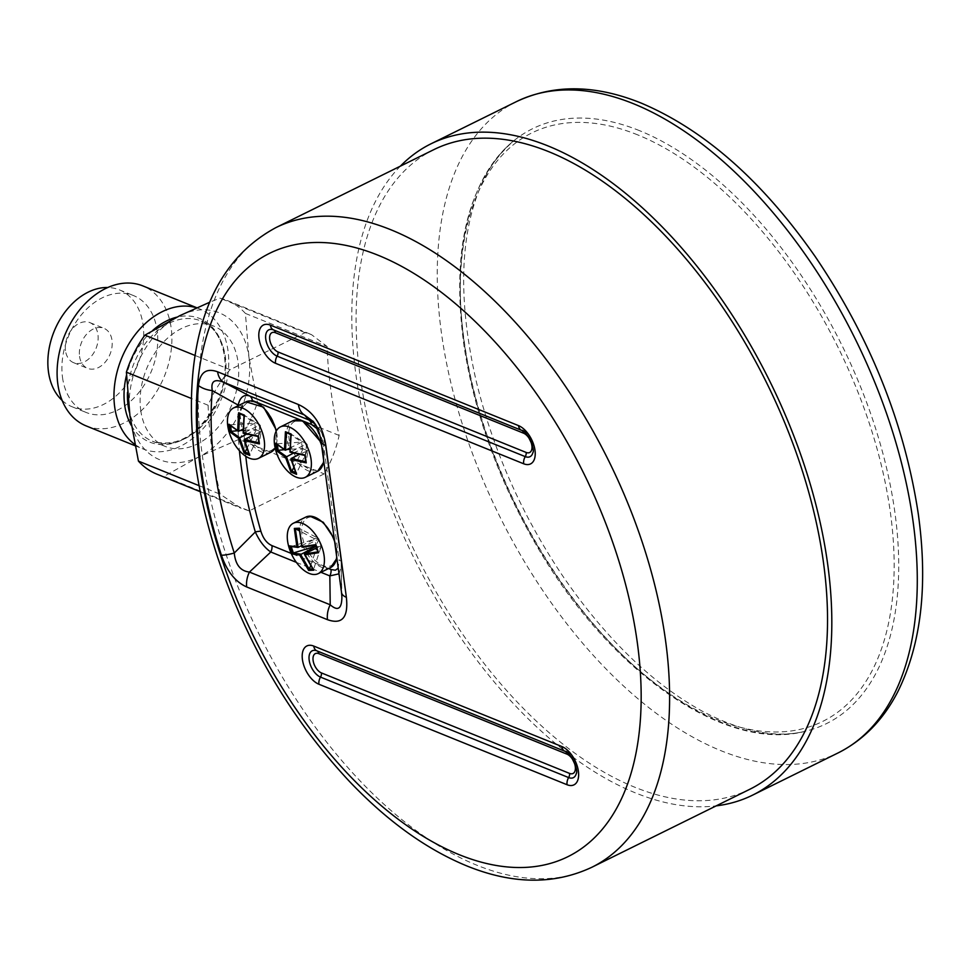 <?xml version="1.0" encoding="UTF-8"?>
<svg xmlns="http://www.w3.org/2000/svg" width="969" height="969" viewBox="0 0 969 969"><rect width="100%" height="100%" fill="white"/><g stroke="black" fill="none" stroke-linecap="round" stroke-linejoin="round"><path stroke-width="0.73" stroke-dasharray="4.84 3.63" d="M400.367 166.159A363.205 198.681 -116.3 0 0 413.666 557.417A363.205 198.681 -116.3 0 0 716.212 805.869M433.882 149.614A356.713 195.132 -116.3 0 0 380.478 465.592A356.713 195.132 -116.3 0 0 634.768 787.216A356.713 195.132 -116.3 0 0 749.727 789.311M249.215 510.881L241.111 508.24L220.145 494.202A356.713 195.132 63.7 0 1 208.117 405.248C213.519 392.239 220.859 380.381 230.113 369.661L305.065 332.658L311.424 334.584L327.122 346.49A356.713 195.132 -116.3 0 0 339.138 435.444C336.061 449.398 331.059 462.201 324.167 473.877L249.215 510.881L163.991 476.373L198.96 456.859L238.943 439.369L324.167 473.877M339.138 435.444L257.439 402.353L248.912 356.871L245.411 313.411L327.122 346.49M245.411 313.411A93.678 66.825 112 0 0 227.085 300.426A93.678 66.825 112 0 0 219.854 298.149L209.776 302.207M305.065 332.658L219.854 298.149M238.943 439.369A93.678 66.825 112 0 0 257.439 402.353M199.093 485.675L220.145 494.202M156.76 474.095A93.678 66.825 112 0 0 163.991 476.373M208.117 405.248L191.39 398.477M195.084 355.478L230.113 369.661M65.504 350.657A21.621 15.419 -68 0 1 72.36 328.757A21.621 15.419 -68 0 1 89.851 322.604A21.621 15.419 -68 0 1 96.028 348.428A21.621 15.419 -68 0 1 73.62 362.685A21.621 15.419 -68 0 1 65.504 350.657M310.552 566.041L317.02 546.649L321.199 546.455L313.702 568.924L312.636 568.973M315.93 546.407L317.02 546.649M321.199 546.455L318.462 538.425L314.283 538.619L314.089 539.309L316.79 545.983M290.918 546.698L314.089 539.309M291.088 546.201L291.294 546.807M301.565 545.68L314.513 539.297M290.809 546.334L298.125 547.388M319.104 539.067L316.148 545.002L318.438 551.7L321.393 545.765M316.427 548.03L320.969 545.777M316.148 545.002L317.856 551.942M314.283 538.619L299.312 530.794M296.151 529.147L300.002 528.771L318.462 538.425M299.251 528.953L302.304 547.182L318.692 539.091M310.916 516.986A26.66 14.583 -116.3 0 0 310.201 554.752A26.66 14.583 -116.3 0 0 336.982 553.481A26.66 14.583 -116.3 0 0 310.916 516.986M289.537 545.862L290.639 546.419M313.738 570.184L313.702 568.924M239.173 405.199A8.648 5.136 -177.4 0 1 243.328 406.52L245.314 402.171M245.799 456.302A295.811 161.811 63.7 0 1 243.873 426.639A26.66 14.583 -116.3 0 0 270.472 450.767A26.66 14.583 -116.3 0 0 270.981 417.009A26.66 14.583 -116.3 0 0 244.188 405.854M303.14 421.697A26.66 14.583 -116.3 0 0 292.953 451.251A26.66 14.583 -116.3 0 0 322.956 463.4A26.66 14.583 -116.3 0 0 303.14 421.697M129.919 415.628A79.264 56.541 112 0 0 198.96 456.859A79.264 56.541 112 0 0 248.912 356.871A79.264 56.541 112 0 0 179.871 315.64A79.264 56.541 112 0 0 129.919 415.628M140.735 410.287A64.862 46.258 112 0 0 165.069 446.358A64.862 46.258 112 0 0 232.294 403.613A64.862 46.258 112 0 0 213.761 326.129A64.862 46.258 112 0 0 161.302 344.576A64.862 46.258 112 0 0 140.735 410.287M79.555 356.338A21.621 15.419 112 0 0 87.67 368.365A21.621 15.419 112 0 0 110.078 354.121A21.621 15.419 112 0 0 103.901 328.297A21.621 15.419 112 0 0 86.411 334.438A21.621 15.419 112 0 0 79.555 356.338M62.113 400.403A63.058 44.974 112 0 0 72.118 406.774A63.058 44.974 112 0 0 137.465 365.216A63.058 44.974 112 0 0 119.453 289.888A63.058 44.974 112 0 0 107.838 287.502M62.5 377.389A63.058 44.974 112 0 0 86.156 412.467A63.058 44.974 112 0 0 151.515 370.897A63.058 44.974 112 0 0 133.492 295.569A63.058 44.974 112 0 0 82.486 313.496A63.058 44.974 112 0 0 62.5 377.389M86.156 425.912A75.521 53.864 112 0 0 164.427 376.129A75.521 53.864 112 0 0 142.843 285.903M134.812 444.383A75.521 53.864 112 0 0 143.024 448.938A75.521 53.864 112 0 0 221.295 399.155A75.521 53.864 112 0 0 199.711 308.941A75.521 53.864 112 0 0 196.598 307.827M317.929 429.352L323.161 442.058A8.648 3.791 172.3 0 1 325.245 444.105A8.648 3.791 172.3 0 1 325.233 444.601L321.611 432.428L315.07 423.913M313.496 421.721L321.042 439.732L341.875 596.916M338.993 573.83L341.488 565.981L341.173 562.48A8.648 3.791 -7.7 0 0 341.173 561.984L325.245 444.105A8.648 3.791 172.3 0 1 325.245 444.117C325.342 440.083 322.907 434.33 317.929 426.844M341.887 596.977L341.173 561.984A8.648 3.791 -7.7 0 0 341.173 561.972A8.648 3.791 -7.7 0 0 339.102 559.925L338.229 568.185M321.005 440.701A20.179 8.842 172.3 0 1 321.042 439.732L325.233 444.601L341.173 562.48L341.536 591.356A20.179 8.842 -7.7 0 0 341.512 592.483L341.548 592.713M306.216 461.559L305.078 455.273L306.216 461.559L307.972 450.597L299.106 454.546M307.5 450.403L296.684 472.86L295.581 472.702M296.575 474.313L296.417 472.993M290.736 436.425L290.24 452.087L306.628 443.984L305.356 455.139M291.475 434.354L286.533 432.586L291.475 434.354L306.628 443.984M295.388 472.339L296.684 472.86M293.341 453.189L302.812 448.514L289.804 449.289M286.933 449.507L284.183 449.713M277.061 444.771L277.267 443.766L277.449 445.134M289.767 448.102L301.953 442.094L290.761 434.815M289.307 433.955L286.8 432.453M275.79 443.172L285.552 450.185M301.868 441.452L306.543 443.342M307.1 444.177L307.972 450.597M277.267 443.766L301.953 442.094M302.352 448.32L301.48 441.9M307.585 451.045L302.812 448.514M293.462 468.051L302.909 449.156M243.873 426.639C239.113 418.196 238.931 411.486 243.328 406.52M259.401 442.603L258.263 436.316L259.401 442.603L261.145 431.641L252.291 435.59M260.685 431.447L249.869 453.904L248.754 453.746M249.76 455.357L249.602 454.037M243.922 417.469L243.425 433.119L259.813 425.028L258.541 436.183M244.66 415.398L239.706 413.63L244.66 415.398L259.813 425.028M248.573 453.383L249.869 453.904M246.514 434.233L255.998 429.558L242.989 430.333M240.118 430.551L237.357 430.757M230.247 425.803L230.44 424.81L230.634 426.178M242.953 429.146L255.138 423.138L243.946 415.858M242.492 414.998L239.985 413.497M228.975 424.216L238.737 431.229M255.041 422.496L259.728 424.386M260.286 425.221L261.145 431.641M230.44 424.81L255.138 423.138M255.537 429.364L254.665 422.944M260.77 432.089L255.998 429.558M246.647 449.095L256.082 430.2M516.477 101.6A363.205 198.681 -116.3 0 0 499.132 515.217A363.205 198.681 -116.3 0 0 838.064 752.937M637.735 134.897A328.225 179.544 -116.3 0 0 512.371 498.672A328.225 179.544 -116.3 0 0 881.705 648.225A328.225 179.544 -116.3 0 0 637.735 134.897M275.935 227.594A356.713 195.132 -116.3 0 0 222.531 543.573A356.713 195.132 -116.3 0 0 476.821 865.196A356.713 195.132 -116.3 0 0 591.78 867.303M334.656 541.707A28.101 15.371 63.7 0 1 336.703 556.921M330.732 567.471A28.101 15.371 63.7 0 1 304.496 549.072A28.101 15.371 63.7 0 1 305.841 517.071M313.435 569.057L312.745 569.106M313.278 569.166L304.581 553.88M323.161 442.058L339.102 559.925M328.564 568.537L291.209 553.408M131.384 425.561A66.655 47.542 112 0 0 218.34 399.155A66.655 47.542 112 0 0 176.77 317.178M152.799 330.356A66.655 47.542 112 0 0 126.515 375.148M127.484 392.469A64.862 46.258 -68 0 1 201.067 320.993A64.862 46.258 -68 0 1 219.6 398.465A64.862 46.258 -68 0 1 152.375 441.222A64.862 46.258 -68 0 1 129.531 412.673M565.193 751.387A14.717 8.055 63.7 0 1 576.228 773.734C577.149 761.392 574.581 762.918 572.219 757.334L565.193 751.387M521.794 430.43A14.717 8.055 63.7 0 1 532.829 452.789C533.762 440.435 531.182 441.961 528.832 436.377L521.794 430.43M296.332 562.347L320.933 572.304M238.144 405.708A301.928 165.154 -116.3 0 0 239.428 450.73M296.248 473.114L291.112 458.507M321.635 445.425A28.101 15.371 63.7 0 1 323.694 460.638M317.711 471.188A28.101 15.371 63.7 0 1 291.475 452.789A28.101 15.371 63.7 0 1 292.82 420.788M249.433 454.158L244.285 439.538M276.153 431.266A28.101 15.371 63.7 0 1 275.123 447.884M270.896 452.22A28.101 15.371 63.7 0 1 241.947 427.184A28.101 15.371 63.7 0 1 246.005 401.82M639.516 130.658A331.773 181.482 -116.3 0 0 513.679 140.856A331.773 181.482 -116.3 0 0 516.743 506.521A331.773 181.482 -116.3 0 0 805.203 731.292A331.773 181.482 -116.3 0 0 881.633 448.78A331.773 181.482 -116.3 0 0 639.516 130.658M227.085 300.426L311.424 334.584M200.268 491.707L241.099 508.253M336.897 558.301L334.257 538.764M73.62 362.685L87.67 368.365M89.851 322.604L103.901 328.297M72.118 406.774L86.156 412.467M119.453 289.888L133.492 295.569M135.091 445.728L143.024 448.938M196.78 307.742L199.711 308.941M213.761 326.129L201.067 320.993C223.706 328.794 232.814 367.578 217.65 400.427C199.602 434.621 177.848 448.211 152.375 441.222L165.069 446.358M312.854 420.946L317.699 426.578M323.876 462.019L321.236 442.47M275.184 448.138L276.589 430.478M513.679 140.856C499.689 152.121 488.34 168.085 479.643 188.737C459.512 238.798 458.41 303.127 476.348 381.725C493.391 451.251 522.618 516.659 564.055 577.936C607.091 640.012 653.53 684.623 703.373 711.767C742.072 731.91 776.012 738.414 805.203 731.292C724.449 752.901 608.084 670.802 535.312 543.427C498.357 479.28 474.628 413.751 464.139 346.829C450.924 250.499 467.433 181.833 513.679 140.856"/><path stroke-width="1.45" d="M716.212 805.869A363.205 198.681 -116.3 0 0 752.598 795.137A363.205 198.681 -116.3 0 0 806.971 473.405A363.205 198.681 -116.3 0 0 548.066 145.944A363.205 198.681 -116.3 0 0 431.011 143.8A363.205 198.681 -116.3 0 0 400.367 166.159M591.78 867.303L749.727 789.311A356.713 195.132 -116.3 0 0 803.131 473.332A356.713 195.132 -116.3 0 0 548.842 151.721A356.713 195.132 -116.3 0 0 433.882 149.614L275.935 227.594C228.381 253.321 200.825 300.523 193.255 369.189C187.368 426.772 195.496 489.442 217.601 557.199C246.925 643.997 290.906 718.78 349.567 781.547C387.273 821.106 426.36 849.232 466.816 865.923C512.419 884.443 554.074 884.903 591.78 867.303A356.713 195.132 -116.3 0 0 608.823 461.062A356.713 195.132 -116.3 0 0 275.935 227.594M191.39 398.477L126.406 372.169L129.919 415.628L138.434 461.111L199.093 485.675M138.434 461.111A93.678 66.825 112 0 0 156.76 474.095L200.268 491.707M209.776 302.207L179.871 315.64L144.902 335.153L195.084 355.478M144.902 335.153A93.678 66.825 112 0 0 126.406 372.169M313.435 569.057L309.256 569.251L310.552 566.041M309.523 569.118L312.636 568.973M302.001 546.698L315.761 544.626L302.001 546.698L299.409 528.19L294.334 528.432L296.926 546.94L289.537 545.862L292.311 553.989L299.7 555.055L315.93 546.407M309.256 569.251L300.402 554.074L292.904 553.105L315.846 546.165M291.294 546.807L293.365 552.887M294.334 528.432L295.375 529.159L298.125 547.388L296.926 546.94L298.125 547.388L301.565 545.68M299.7 555.055L308.663 570.426L313.738 570.184L304.581 553.88L316.427 548.03M318.171 551.833L304.581 553.88L304.763 554.813L318.535 552.742L315.761 544.626M299.312 530.794L296.151 529.147M296.938 522.315A28.101 15.371 63.7 0 1 322.144 547.642A28.101 15.371 63.7 0 1 318.28 573.612A28.101 15.371 63.7 0 1 292.057 555.213A28.101 15.371 63.7 0 1 293.401 523.212A28.101 15.371 63.7 0 1 296.938 522.315M299.554 528.965L299.409 528.19L299.554 528.965L295.339 529.159L299.724 528.904M289.537 545.862L290.627 546.419M292.311 553.989L292.904 553.105M308.663 570.426L309.099 569.372M313.738 570.184L313.278 569.166L313.738 570.184M245.314 402.171L252.352 400.512A8.648 6.165 112 0 0 249.711 395.994C243.909 394.117 240.058 397.145 238.168 405.09A8.648 5.136 -177.4 0 1 239.173 405.199M271.962 545.62C266.875 543.318 263.193 538.546 260.903 531.303A8.648 2.229 -16.2 0 0 255.319 531.969C259.522 541.174 264.682 547.848 270.799 552.003A8.648 6.165 112 0 0 271.962 545.62L291.209 553.408M107.838 287.502A63.058 44.974 112 0 0 48.45 371.696A63.058 44.974 112 0 0 62.113 400.403M196.78 307.742L142.843 285.903A75.521 53.864 112 0 0 81.759 307.379A75.521 53.864 112 0 0 57.813 383.906A75.521 53.864 112 0 0 86.156 425.912L135.091 445.728M196.598 307.827A75.521 53.864 112 0 0 137.198 332.101A75.521 53.864 112 0 0 114.681 406.932A75.521 53.864 112 0 0 134.812 444.383M338.229 568.185L335.383 570.208L331.01 569.53A8.648 6.165 -68 0 1 329.848 575.913L338.993 573.83M320.933 572.304L329.848 575.913L330.211 604.789C337.902 611.487 341.803 608.883 341.887 596.977L341.524 592.483A20.179 8.842 -7.7 0 0 341.524 592.519A20.179 8.842 -7.7 0 0 346.369 597.292L325.875 445.679C322.507 425.088 313.35 411.365 298.404 404.521L217.625 371.817C206.409 367.772 200.026 372.35 198.488 385.553A20.179 12.573 5.1 0 0 212.296 390.58L238.168 405.09A301.928 165.154 -116.3 0 0 238.144 405.708M239.428 450.73A301.928 165.154 -116.3 0 0 255.319 531.969L234.268 553.033A20.179 4.385 162.1 0 1 221.429 555.237C226.952 571.335 235.382 581.909 246.72 586.972L327.498 619.688C342.227 624.86 348.513 617.398 346.369 597.292M327.498 619.688A20.179 14.39 112 0 1 330.211 604.789L249.445 572.073C240.506 571.08 235.443 564.733 234.268 553.033A320.872 175.522 63.7 0 1 212.296 390.58C210.636 381.289 214.464 378.54 223.791 382.331L304.557 415.035L313.496 421.721M315.07 423.913L308.748 419.904A8.648 6.165 -68 0 1 311.388 424.41L317.929 429.352M296.332 562.347L270.799 552.003L249.445 572.073A20.179 14.39 112 0 0 246.72 586.972M217.625 371.817A20.179 14.39 112 0 0 223.791 382.331L249.711 395.994L308.748 419.904L304.557 415.035A20.179 14.39 112 0 1 298.404 404.521M325.875 445.679A20.179 8.842 172.3 0 1 321.018 440.895A20.179 8.842 172.3 0 1 321.018 440.871A20.179 8.842 172.3 0 1 321.005 440.701M305.804 461.777L306.228 462.867L305.804 461.777L291.112 458.507L291.197 459.633L306.228 462.867L305.174 455.067L290.143 451.845L291.136 434.027L285.443 431.726L284.462 449.543L275.79 443.172L276.843 450.973L285.516 457.332L290.894 472.012L296.575 474.313L291.112 458.507L299.106 454.546M290.143 451.845L305.078 455.273M311.085 459.524A28.101 15.371 63.7 0 1 305.271 477.329A28.101 15.371 63.7 0 1 279.036 458.931A28.101 15.371 63.7 0 1 280.38 426.929A28.101 15.371 63.7 0 1 289.44 427.087A28.101 15.371 63.7 0 1 311.085 459.524M296.417 472.993L291.73 471.104L295.388 472.339M289.804 449.289L286.933 449.507M284.183 449.713L277.861 450.319L276.989 443.899M276.843 450.973L277.861 450.319M285.516 457.332L293.341 453.189M277.449 445.134L278.127 450.185M290.761 434.815L289.307 433.955M286.352 432.634L285.443 431.726L286.352 432.634L285.552 450.185L284.462 449.543L285.552 450.185L289.767 448.102M291.136 434.027L290.736 436.425M296.575 474.313L296.248 473.114L296.575 474.313M290.894 472.012L291.572 471.213L286.424 456.605L277.679 450.403M275.79 443.172L276.807 443.972L275.79 443.172M292.008 470.97L293.462 468.051M258.989 442.821L259.413 443.911L258.989 442.821L244.285 439.538L244.382 440.677L259.413 443.911L258.36 436.111L243.328 432.889L244.309 415.071L238.628 412.77L237.647 430.587L228.975 424.216L230.028 432.017L238.701 438.376L244.079 453.056L249.76 455.357L244.285 439.538L252.291 435.59M243.328 432.889L258.263 436.316M264.271 440.556A28.101 15.371 63.7 0 1 258.444 458.373A28.101 15.371 63.7 0 1 232.221 439.974A28.101 15.371 63.7 0 1 233.565 407.973A28.101 15.371 63.7 0 1 242.625 408.131A28.101 15.371 63.7 0 1 264.271 440.556M249.602 454.037L244.915 452.148L248.573 453.383M242.989 430.333L240.118 430.551M237.357 430.757L231.046 431.362L230.174 424.943M230.028 432.017L231.046 431.362M238.701 438.376L246.514 434.233M230.634 426.178L231.312 431.229M243.946 415.858L242.492 414.998M239.537 413.678L238.628 412.77L239.537 413.678L238.737 431.229L237.647 430.587L238.737 431.229L242.953 429.146M244.309 415.071L243.922 417.469M249.76 455.357L249.433 454.158L249.76 455.357M244.079 453.056L244.757 452.257L239.609 437.649L230.864 431.447M228.975 424.216L229.98 425.016L228.975 424.216M245.193 452.014L246.647 449.095M516.477 101.6C553.808 84.061 595.451 84.582 641.393 103.174C704.693 130.052 762.7 181.276 815.389 256.846C870.38 338.145 904.695 423.913 918.321 514.151C928.096 585.094 921.289 644.228 897.888 691.563C883.474 719.64 863.536 740.098 838.064 752.937A363.205 198.681 -116.3 0 0 892.437 431.205A363.205 198.681 -116.3 0 0 633.532 103.744A363.205 198.681 -116.3 0 0 516.477 101.6L431.011 143.8M293.401 523.212L305.841 517.071A28.101 15.371 63.7 0 1 309.377 516.174A28.101 15.371 63.7 0 1 334.656 541.707M336.703 556.921A28.101 15.371 63.7 0 1 330.732 567.471L336.897 558.301M293.098 553.02L290.809 546.334M252.352 400.512L311.388 424.41M331.01 569.53L328.564 568.537M260.903 531.303A295.811 161.811 63.7 0 1 245.799 456.302M126.515 375.148A66.655 47.542 112 0 0 124.662 404.994A66.655 47.542 112 0 0 131.384 425.561M176.77 317.178A66.655 47.542 112 0 0 152.799 330.356M129.531 412.673A64.862 46.258 -68 0 1 128.041 405.139A64.862 46.258 -68 0 1 127.484 392.469M459.245 854.694A336.534 184.086 63.7 0 1 209.098 328.37A336.534 184.086 63.7 0 1 587.795 481.714A336.534 184.086 63.7 0 1 459.245 854.694M275.426 332.718L523.563 433.191A10.804 5.911 63.7 0 1 531.884 445.667A10.804 5.911 63.7 0 1 526.167 452.45L278.03 351.965A10.804 5.911 63.7 0 1 269.709 339.501A10.804 5.911 63.7 0 1 275.426 332.718A5.039 3.597 -68 0 0 273.561 329.92L521.697 430.393A14.717 8.055 63.7 0 1 521.794 430.43C525.295 428.831 535.772 449.047 532.829 452.789A14.717 8.055 63.7 0 1 525.246 456.617L277.11 356.144A5.039 3.597 112 0 0 278.03 351.965M526.167 452.45A5.039 3.597 -68 0 1 525.246 456.617A8.648 6.165 112 0 0 523.66 463.776A21.427 11.725 -116.3 0 0 534.997 450.319A21.427 11.725 -116.3 0 0 518.5 425.609L270.363 325.124A8.648 6.165 112 0 0 273.561 329.92A14.717 8.055 63.7 0 0 265.772 339.162A14.717 8.055 63.7 0 0 277.11 356.144A8.648 6.165 -68 0 0 275.523 363.29L523.66 463.776M321.429 672.922A10.804 5.911 63.7 0 1 313.108 660.458A10.804 5.911 63.7 0 1 318.825 653.663L566.962 754.148A10.804 5.911 63.7 0 1 575.283 766.612A10.804 5.911 63.7 0 1 569.566 773.407L321.429 672.922A5.039 3.597 112 0 1 320.509 677.101A14.717 8.055 63.7 0 1 309.172 660.119A14.717 8.055 63.7 0 1 316.96 650.877L565.097 751.35A14.717 8.055 63.7 0 1 565.193 751.387C568.682 749.788 579.171 770.004 576.228 773.734A14.717 8.055 63.7 0 1 568.633 777.574A5.039 3.597 112 0 0 569.566 773.407M566.962 754.148A5.039 3.597 112 0 0 565.097 751.35A8.648 6.165 -68 0 1 561.887 746.554L313.762 646.081A21.427 11.725 -116.3 0 0 302.425 659.526A21.427 11.725 -116.3 0 0 318.922 684.247A8.648 6.165 -68 0 1 320.509 677.101L568.633 777.574A8.648 6.165 -68 0 0 567.059 784.733A21.427 11.725 -116.3 0 0 578.396 771.276A21.427 11.725 -116.3 0 0 561.887 746.554M523.563 433.191A5.039 3.597 112 0 0 521.697 430.393A8.648 6.165 -68 0 1 518.5 425.609M270.363 325.124A21.427 11.725 -116.3 0 0 259.026 338.581A21.427 11.725 -116.3 0 0 275.523 363.29M318.825 653.663A5.039 3.597 112 0 0 316.96 650.877A8.648 6.165 -68 0 1 313.762 646.081M318.922 684.247L567.059 784.733M198.488 385.553A335.141 183.323 -116.3 0 0 221.429 555.237M280.38 426.929L292.82 420.788A28.101 15.371 63.7 0 1 301.88 420.946A28.101 15.371 63.7 0 1 321.635 445.425M323.694 460.638A28.101 15.371 63.7 0 1 317.711 471.188L323.876 462.019M233.565 407.973L246.005 401.82A28.101 15.371 63.7 0 1 255.065 401.99A28.101 15.371 63.7 0 1 276.153 431.266M275.123 447.884A28.101 15.371 63.7 0 1 270.896 452.22L275.184 448.138M838.064 752.937L752.598 795.137M334.257 538.764L323.258 522.255L309.765 516.077L305.841 517.071M318.28 573.612L330.732 567.471M297.883 547.437L290.058 546.383M302.146 547.231L315.664 545.256M304.436 554.389L313.326 569.845M315.579 545.208L317.965 552.185M301.953 547.097L299.239 528.674M341.524 592.519L321.018 440.895C318.668 428.601 316.899 426.554 313.06 421.188M286.109 432.586L290.894 434.524M289.973 452.111L290.833 434.415M289.997 452.148L304.823 455.442L305.732 462.104M290.906 459.052L296.235 473.914M285.068 450.149L276.056 443.669M305.271 477.329L317.711 471.188M321.236 442.47L302.594 420.897L292.82 420.788M239.295 413.63L244.079 415.568M243.158 433.155L244.006 415.447M243.183 433.191L258.008 436.486L258.917 443.148M244.091 440.096L249.421 454.958M238.253 431.193L229.241 424.713M258.444 458.373L270.896 452.22M276.589 430.478L263.592 407.174L246.005 401.82"/></g></svg>
